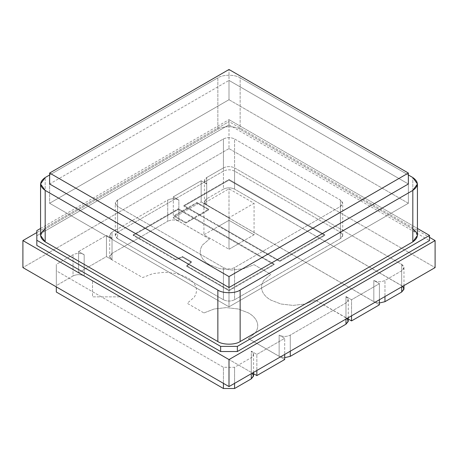 <?xml version="1.0" encoding="UTF-8"?>
<svg xmlns="http://www.w3.org/2000/svg" width="458" height="458" viewBox="0 0 458 458"><rect width="100%" height="100%" fill="white"/><g stroke="black" fill="none" stroke-linecap="round" stroke-linejoin="round"><path stroke-width="0.34" stroke-dasharray="2.29 1.72" d="M229 148.604L435.1 267.592L229 148.604L229 121.588L429.53 237.364L229 121.588L229 148.604L22.9 267.592L229 148.604M112.027 232.217C109.021 234.359 109.021 236.505 112.027 238.647L106.456 235.435L78.604 251.511L84.175 254.728C80.459 252.993 76.744 252.993 73.034 254.728L56.323 264.375L56.323 270.81L223.43 367.287L234.57 367.287L251.282 357.641C254.287 355.494 254.287 353.353 251.282 351.206L256.852 354.423L284.704 338.342L279.134 335.13C282.844 336.865 286.559 336.865 290.275 335.13L345.973 302.967C348.979 300.826 348.979 298.679 345.973 296.538L351.544 299.75L379.396 283.674L373.825 280.456C377.541 282.191 381.256 282.191 384.966 280.456L401.677 270.81C404.683 268.663 404.683 266.522 401.677 264.375L234.57 167.897C230.855 166.162 227.145 166.162 223.43 167.897L206.718 177.544C203.713 179.691 203.713 181.832 206.718 183.979L201.148 180.761L173.296 196.843L178.866 200.054C175.156 198.32 171.441 198.32 167.725 200.054L112.027 232.217L112.027 253.44L109.72 256.657L112.027 259.875L112.027 238.647L109.72 235.435L112.027 232.217L167.725 200.054L167.725 221.283L112.027 253.44L112.027 232.217M219.25 225.943L229 220.315L254.064 234.788L244.32 240.416L279.689 260.837L324.808 234.788L229 179.473L183.881 205.522L188.335 208.098L196.969 203.112L208.671 209.867L200.037 214.848L219.25 225.943L183.881 205.522L183.881 206.169L229 180.12L324.808 235.429L279.689 261.484L183.881 206.169L279.689 261.484L279.689 260.837L219.25 225.943L244.32 240.416L238.75 243.633L274.119 264.054L274.119 264.695L229.023 290.733L186.687 266.293L191.358 262.314L182.444 257.167L175.643 259.944L133.192 235.429L178.311 209.38L274.119 264.695L178.311 209.38L178.311 208.739L238.75 243.633L229 249.261L203.936 234.788L213.68 229.16L194.467 218.065L185.828 223.052L174.132 216.296L182.765 211.31L178.311 208.739L178.311 209.38L133.192 235.429L133.192 234.788L178.311 208.739L133.192 234.788L133.192 235.429L175.643 259.944L175.643 259.297L133.192 234.788L175.643 259.297L175.643 259.944L182.444 257.167L182.444 256.52L175.643 259.297L182.444 256.52L182.444 257.167L191.358 262.314L191.358 261.667L182.444 256.52L191.358 261.667L191.358 262.314L186.687 266.293L186.687 265.651L191.358 261.667L186.687 265.651L186.687 266.293L229.023 290.733L229.023 290.091L186.687 265.651L229.023 290.091L229.023 290.733L274.119 264.695L274.119 264.054L229.023 290.091L274.119 264.054L213.68 229.16L219.25 225.943L203.936 234.788L229 249.261L229 217.745L203.936 203.272L203.936 234.788L203.936 203.272L229 188.799L254.064 203.272L229 217.745L229 249.261L254.064 234.788L254.064 203.272L254.064 234.788L229 220.315L229 188.799L229 220.315L219.25 225.943M234.57 171.115C230.855 169.38 227.145 169.38 223.43 171.115L117.597 232.217C114.592 234.359 114.592 236.505 117.597 238.647L223.43 299.75C227.145 301.484 230.855 301.484 234.57 299.75L340.403 238.647C343.408 236.505 343.408 234.359 340.403 232.217L234.57 171.115L234.57 138.951C230.855 137.217 227.145 137.217 223.43 138.951L223.43 171.115C227.145 169.38 230.855 169.38 234.57 171.115L340.403 232.217L340.403 200.054L234.57 138.951L234.57 171.115M36.823 232.538L229 121.588L36.823 232.538M229 124.805L429.53 240.576L229 124.805L229 119.658L417.433 228.45L229 119.658L229 124.805L36.823 235.756L229 124.805M36.823 245.402L36.823 230.609L36.823 245.402M40.567 228.45L229 119.658L40.567 228.45M217.859 129.305C222.874 125.836 235.126 125.836 240.141 129.305L412.818 229L412.818 177.544L412.818 229L240.141 129.305C235.126 125.836 222.874 125.836 217.859 129.305L217.859 77.849C222.874 74.379 235.126 74.379 240.141 77.849L240.141 129.305L240.141 77.849L408.364 174.973L240.141 77.849C235.126 74.379 222.874 74.379 217.859 77.849L217.859 129.305L45.182 229L217.859 129.305M45.182 229L45.182 177.544L45.182 229L40.567 235.429M49.636 174.973L217.859 77.849L49.636 174.973M417.433 235.429L412.818 229M229 99.718L408.364 203.272L408.364 183.979L229 80.419L229 99.718L229 80.419L49.636 183.979L49.636 203.272L49.636 183.979L229 80.419L408.364 183.979L408.364 203.272L229 306.826L229 287.532L229 306.826L49.636 203.272L229 99.718L49.636 203.272L229 306.826L408.364 203.272L229 99.718L229 69.49L229 99.718L49.636 203.272L49.636 183.979L49.636 203.272L229 306.826L229 287.532L229 306.826L408.364 203.272L229 99.718L408.364 203.272L408.364 183.979L408.364 203.272L229 306.826L49.636 203.272L229 99.718M401.677 264.375L403.985 267.592L401.677 270.81L401.677 286.885L401.677 270.81L384.966 280.456L384.966 296.538L384.966 280.456C381.256 282.191 377.541 282.191 373.825 280.456L373.825 301.679L379.396 303.013L373.825 301.679L206.718 205.201L206.718 183.979L204.411 180.761L206.718 177.544L206.718 198.772L204.411 201.989L206.718 205.201C203.713 203.06 203.713 200.913 206.718 198.772L206.718 177.544L223.43 167.897L223.43 189.125L206.718 198.772L223.43 189.125L223.43 167.897C227.145 166.162 230.855 166.162 234.57 167.897L234.57 189.125C230.855 187.391 227.145 187.391 223.43 189.125C227.145 187.391 230.855 187.391 234.57 189.125L234.57 167.897L401.677 264.375L401.677 285.603L401.677 264.375M403.985 288.821L401.677 285.603L234.57 189.125L402.679 286.307M253.589 375.652L251.282 372.434L251.282 351.206L253.589 354.423L251.282 357.641L251.282 373.717L251.282 357.641L234.57 367.287L234.57 383.369L234.57 367.287L223.43 367.287L223.43 383.369L223.43 367.287L56.323 270.81L56.323 264.375L73.034 254.728C76.744 252.993 80.459 252.993 84.175 254.728L84.175 275.956C80.459 274.222 76.744 274.222 73.034 275.956L73.034 254.728L73.034 275.956L56.323 285.603L56.323 264.375L56.323 292.032L56.323 285.603L73.034 275.956C76.744 274.222 80.459 274.222 84.175 275.956L92.527 280.777L92.527 296.858L120.38 296.858L92.527 296.858L92.527 280.777M56.323 286.885L56.323 270.81L56.323 286.885M348.28 320.978L345.973 317.76L345.973 296.538L348.28 299.75L345.973 302.967L290.275 335.13C286.559 336.865 282.844 336.865 279.134 335.13L284.704 338.342L284.704 354.423L284.704 338.342L256.852 354.423L256.852 370.505L256.852 354.423L251.282 351.206L251.282 372.434L252.284 373.138M120.38 296.795L253.589 373.699L120.38 296.795M345.973 302.967L345.973 319.049L345.973 302.967M290.275 335.13L290.275 351.206L290.275 335.13M248.494 338.599L279.134 356.29L279.134 335.13L279.134 356.353L284.704 357.687L279.134 356.353L248.494 338.668L255.329 332.766C256.921 330.55 257.717 328.231 257.722 325.804C257.728 323.405 256.932 321.087 255.329 318.837C253.743 316.627 251.465 314.657 248.494 312.94L238.274 308.995L226.218 307.61L214.155 308.995L203.936 312.94L187.225 303.288L194.055 297.385C195.646 295.175 196.448 292.857 196.453 290.424C196.459 288.03 195.658 285.712 194.055 283.462C192.469 281.252 190.196 279.283 187.225 277.559L177 273.621L164.943 272.235L152.886 273.621L142.661 277.559L112.027 259.875C109.021 257.728 109.021 255.587 112.027 253.44L167.725 221.283L167.725 200.054C171.441 198.32 175.156 198.32 178.866 200.054L178.866 221.283C175.156 219.548 171.441 219.548 167.725 221.283C171.441 219.548 175.156 219.548 178.866 221.283L209.506 238.973L202.671 244.87C201.079 247.085 200.283 249.404 200.278 251.837C200.272 254.23 201.068 256.549 202.671 258.799C204.257 261.008 206.535 262.978 209.506 264.695L219.726 268.64L231.782 270.025L243.845 268.64L254.064 264.695L270.775 274.348L263.945 280.25C262.354 282.46 261.552 284.779 261.547 287.212C261.541 289.605 262.342 291.923 263.945 294.173C265.531 296.389 267.804 298.353 270.775 300.076L281 304.015L293.057 305.4L305.114 304.015L315.339 300.076L346.975 318.47M340.403 232.217L342.71 235.429L340.403 238.647L340.403 206.489L342.71 203.272L340.403 200.054L340.403 232.217M340.403 238.647L234.57 299.75L234.57 267.592L340.403 206.489L340.403 238.647M234.57 299.75C230.855 301.484 227.145 301.484 223.43 299.75L223.43 267.592C227.145 269.327 230.855 269.327 234.57 267.592L234.57 299.75M223.43 299.75L117.597 238.647L117.597 206.489L223.43 267.592L223.43 299.75M117.597 238.647L115.29 235.429L117.597 232.217L117.597 200.054L115.29 203.272L117.597 206.489L117.597 238.647M117.597 232.217L223.43 171.115L223.43 138.951L117.597 200.054L117.597 232.217M223.43 138.951C227.145 137.217 230.855 137.217 234.57 138.951L340.403 200.054C343.408 202.201 343.408 204.342 340.403 206.489L234.57 267.592C230.855 269.327 227.145 269.327 223.43 267.592L117.597 206.489C114.592 204.342 114.592 202.201 117.597 200.054L223.43 138.951M229 180.12L183.881 206.169L183.881 205.522L229 179.473L229 180.12L229 179.473L324.808 234.788L324.808 235.429L229 180.12M279.689 261.484L324.808 235.429L324.808 234.788L279.689 260.837L279.689 261.484M200.037 214.848L194.467 218.065L182.765 211.31L188.335 208.098L200.037 214.848L208.671 209.867L208.671 209.22L185.828 222.405L174.132 215.655L174.132 216.296L185.828 223.052L185.828 222.405L185.828 223.052L200.037 214.848M208.671 209.867L196.969 203.112L196.969 202.47L208.671 209.22L208.671 209.867M196.969 203.112L174.132 216.296L174.132 215.655L196.969 202.47L196.969 203.112M174.132 215.655L185.828 222.405L208.671 209.22L196.969 202.47L174.132 215.655M203.936 203.272L229 217.745L254.064 203.272L229 188.799L203.936 203.272M209.506 238.904L173.296 218.002L178.866 221.22L178.866 200.054L173.296 196.843L173.296 218.002L201.148 201.921L379.396 304.833L373.825 301.616L373.825 280.456L379.396 283.674L379.396 299.75L379.396 283.674L351.544 299.75L351.544 315.831L351.544 299.75L345.973 296.538L345.973 317.697L315.339 300.007M348.28 319.031L345.973 317.697L348.28 319.031M315.339 300.076L305.114 304.015L293.057 305.4L281 304.015L270.775 300.076C267.804 298.353 265.531 296.389 263.945 294.173C262.342 291.923 261.541 289.605 261.547 287.212C261.552 284.779 262.354 282.46 263.945 280.25L270.775 274.348L254.064 264.695L243.845 268.64L231.782 270.025L219.726 268.64L209.506 264.695C206.535 262.978 204.257 261.008 202.671 258.799C201.068 256.549 200.272 254.23 200.278 251.837C200.283 249.404 201.079 247.085 202.671 244.87L209.506 238.973M173.296 196.843L201.148 180.761L201.148 201.921L173.296 218.002L173.296 196.843M206.718 183.979L206.718 205.138L201.148 201.921L201.148 180.761L206.718 183.979M112.027 238.647L112.027 259.812L106.456 256.594L106.456 235.435L112.027 238.647M203.936 312.94L214.155 308.995L226.218 307.61L238.274 308.995L248.494 312.94C251.465 314.657 253.743 316.627 255.329 318.837C256.932 321.087 257.728 323.405 257.722 325.804C257.717 328.231 256.921 330.55 255.329 332.766L248.494 338.668M279.134 356.29L284.704 359.507L279.134 356.29M92.527 280.714L78.604 272.676L106.456 256.594L112.027 259.812M78.604 251.511L106.456 235.435L106.456 256.594L78.604 272.676L78.604 251.511L78.604 272.676L84.175 275.888L84.175 254.728L78.604 251.511M403.985 267.592L403.985 285.557M204.411 180.761L204.411 201.989M253.589 354.423L253.589 372.388M348.28 299.75L348.28 317.715M109.72 235.435L109.72 256.657M342.71 235.429L342.71 203.272M115.29 235.429L115.29 203.272"/><path stroke-width="0.69" d="M435.1 267.592L229 386.581L22.9 267.592L22.9 240.576L36.823 232.538L22.9 240.576L22.9 267.592L229 386.581L229 359.57L22.9 240.576L229 359.57L229 386.581L435.1 267.592L435.1 240.576L435.1 267.592M429.53 237.364L435.1 240.576L229 359.57L435.1 240.576L429.53 237.364M429.53 240.576L237.353 351.526L220.647 351.526L36.823 245.402L36.823 230.609L40.567 228.45L36.823 230.609L36.823 245.402L220.647 351.526L220.647 346.385L36.823 240.255L220.647 346.385L220.647 351.526L237.353 351.526L237.353 346.385L220.647 346.385L237.353 346.385L237.353 351.526L429.53 240.576L429.53 235.429L429.53 240.576M417.433 228.45L429.53 235.429L237.353 346.385L429.53 235.429L417.433 228.45M412.818 229C418.83 233.288 418.83 237.576 412.818 241.864L240.141 341.559C235.126 345.029 222.874 345.029 217.859 341.559L45.182 241.864C39.17 237.576 39.17 233.288 45.182 229M45.182 177.544L49.636 174.973L45.182 177.544C39.17 181.832 39.17 186.12 45.182 190.408L40.567 183.979L45.182 177.544M40.567 183.979L40.567 235.429L45.182 241.864L45.182 190.408L45.182 241.864L217.859 341.559L217.859 290.103L45.182 190.408L217.859 290.103L217.859 341.559C222.874 345.029 235.126 345.029 240.141 341.559L240.141 290.103C235.126 293.572 222.874 293.572 217.859 290.103C222.874 293.572 235.126 293.572 240.141 290.103L240.141 341.559L412.818 241.864L412.818 190.408L240.141 290.103L412.818 190.408L412.818 241.864L417.433 235.429L417.433 183.979L412.818 190.408C418.83 186.12 418.83 181.832 412.818 177.544L417.433 183.979M229 287.532L408.364 183.979L229 287.532L49.636 183.979L229 287.532L229 276.598L49.636 173.044L229 69.49L408.364 173.044L408.364 183.979L408.364 173.044L229 276.598L229 287.532M408.364 174.973L412.818 177.544L408.364 174.973M402.679 286.307L403.933 289.33L401.677 292.032L384.966 301.679L379.396 303.013L384.966 301.679L384.966 296.538L384.966 301.679L401.677 292.032L401.677 286.885L401.677 292.032L403.985 288.821L403.985 285.557M252.284 373.138L253.537 376.161L251.282 378.863L234.57 388.51L223.43 388.51L56.323 292.032L56.323 286.885L56.323 292.032L223.43 388.51L223.43 383.369L223.43 388.51L234.57 388.51L234.57 383.369L234.57 388.51L251.282 378.863L251.282 373.717L251.282 378.863L253.589 375.652L253.589 372.388M346.975 318.47L348.235 321.493L345.973 324.195L290.275 356.353L284.704 357.687L290.275 356.353L290.275 351.206L290.275 356.353L345.973 324.195L345.973 319.049L345.973 324.195L348.28 320.978L348.28 317.715M379.396 299.75L379.396 304.833L351.544 320.915L348.28 319.031L351.544 320.915L379.396 304.833L379.396 299.75M351.544 315.831L351.544 320.915L351.544 315.831M253.589 373.699L256.852 375.583L256.852 370.505L256.852 375.583L253.589 373.699M284.704 359.507L256.852 375.583L284.704 359.507L284.704 354.423L284.704 359.507M49.636 183.979L49.636 173.044L49.636 183.979M408.364 173.044L229 69.49L49.636 173.044L229 276.598L408.364 173.044"/></g></svg>
